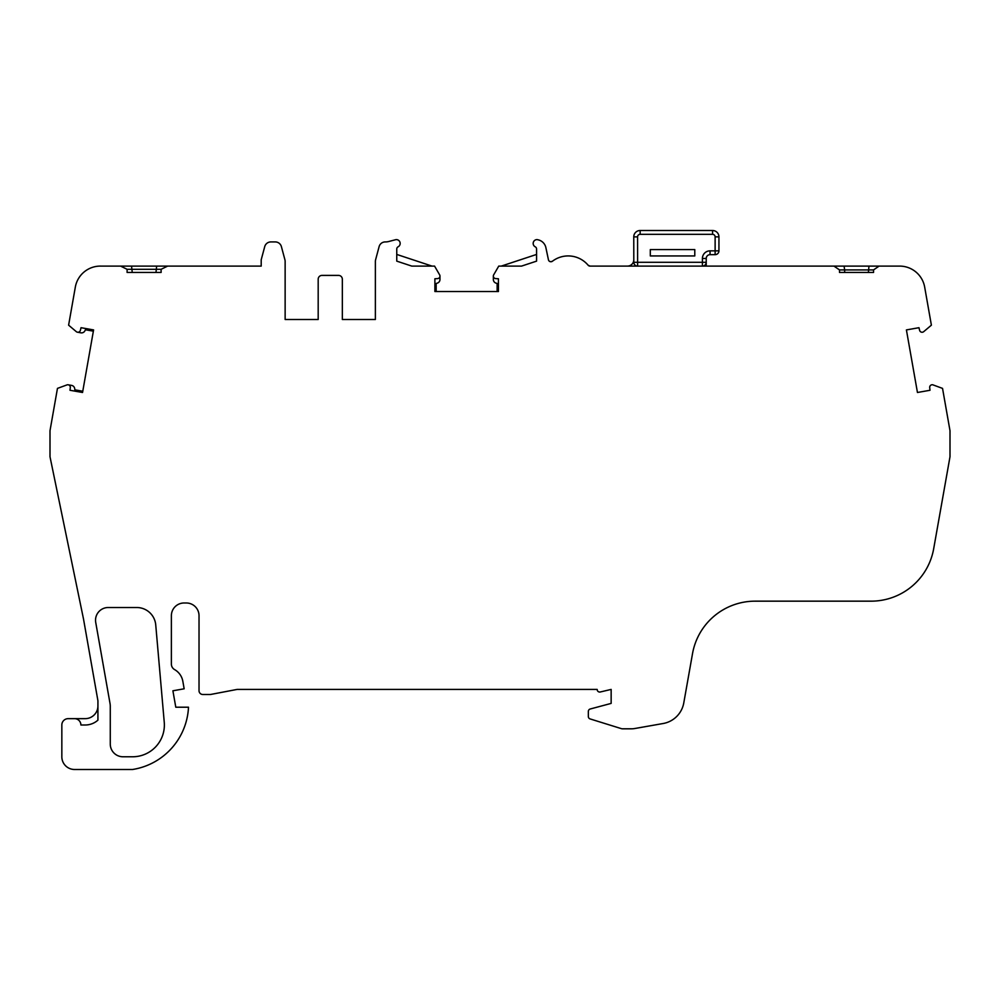 <?xml version="1.0" encoding="UTF-8"?>
<svg xmlns="http://www.w3.org/2000/svg" width="1000" height="1000" viewBox="0 0 1000 1000"><rect width="100%" height="100%" fill="white"/><g stroke="black" fill="none" stroke-linecap="round" stroke-linejoin="round"><path stroke-width="1.5" d="M833.962 266.1L879.087 266.1L873.538 269.913L844.663 269.913L844.663 272.462L839.513 272.462L839.513 269.913L833.962 266.1L753.637 266.1C762 266.1 762 266.1 753.637 266.1L706.225 266.1L706.225 262.288A3.812 3.812 0 0 1 702.412 266.1L637.612 266.1A3.812 3.812 0 0 1 633.8 262.3L633.763 236.875A6.35 6.35 0 0 1 640.163 230.512L712.575 230.512A6.35 6.35 0 0 1 718.938 236.863L718.938 250.85A3.812 3.812 0 0 1 715.125 254.662A3.812 3.812 0 0 0 718.938 250.85L718.938 236.863L715.125 236.863A2.537 2.537 0 0 0 712.575 234.325L712.575 230.512L640.163 230.512L640.15 234.325A2.537 2.537 0 0 0 637.575 236.875L637.612 262.288L702.412 262.288L702.412 258.475A7.625 7.625 0 0 1 710.037 250.85L710.037 254.662L715.125 254.662L710.037 254.662A3.812 3.812 0 0 0 706.225 258.475L706.225 262.288L706.225 258.475L702.412 258.475M164.25 722.237A31.775 31.775 0 0 1 132.6 756.775L122.963 756.775A12.713 12.713 0 0 1 110.275 744.062L110.275 706.488A17.8 17.8 0 0 0 110.013 703.4L95.725 622.425A12.713 12.713 0 0 1 108.25 607.513L136.75 607.513A19.062 19.062 0 0 1 155.738 624.913L164.25 722.237M127.1 269.3L127.1 272.45L161.112 272.45L155.975 272.45L156.662 266.1L167.638 266.1L161.112 269.3L127.1 269.3L120.588 266.1L100.838 266.1A25.425 25.425 0 0 0 75.325 287.113L68.612 325.175L76.287 331.65A2.537 2.537 0 0 0 80.4 330.3L81.025 327.7L93.588 329.913L82.55 392.488L70 390.275L70.3 387.525A2.537 2.537 0 0 0 67.2 384.825L57.462 388.387L50 430.725L50 456.75L83.513 619.038L97.925 700.75L97.925 720.15A19.062 19.062 0 0 1 85.213 725L80.9 725A6.35 6.35 0 0 0 74.55 718.65L68.188 718.65A6.35 6.35 0 0 0 61.837 725L61.837 756.775A12.713 12.713 0 0 0 74.55 769.488L132.587 769.488A66.35 66.35 0 0 0 188.5 707.212L175.787 707.212L172.9 690.788L184.163 688.8L182.838 681.3A16.838 16.838 0 0 0 174.587 669.587A6.35 6.35 0 0 1 171.375 664.062L171.375 615.7A12.713 12.713 0 0 1 184.088 602.987L186.312 602.987A12.713 12.713 0 0 1 199.025 615.7L199.025 690.688A3.812 3.812 0 0 0 202.838 694.5L210.463 694.5L237.15 689.412L597.175 689.412A2.537 2.537 0 0 0 600.363 691.963L611.15 689.412L611.15 703.4L590.225 709A2.537 2.537 0 0 0 588.337 711.462L588.337 716.513A2.537 2.537 0 0 0 590.138 718.938L621.4 728.65A3.812 3.812 0 0 0 622.525 728.812L631.425 728.812A19.062 19.062 0 0 0 634.738 728.525L663.162 723.512A25.425 25.425 0 0 0 683.775 702.925L692.525 653.612A63.55 63.55 0 0 1 755.1 601.163L871.112 601.163A63.55 63.55 0 0 0 933.688 548.713L950 456.75L950 430.725L942.537 388.387L933.388 385.037A2.537 2.537 0 0 0 929.7 387.525L930 390.275L917.45 392.488L906.413 329.913L918.975 327.7L919.6 330.3A2.537 2.537 0 0 0 923.713 331.65L931.388 325.175L924.675 287.113A25.425 25.425 0 0 0 899.4 266.1L879.087 266.1M396.763 254.438L432.025 266.1L411.788 266.1L434.562 266.1L439.762 275.075A2.537 2.537 0 0 1 437.65 278.6L434.888 278.762L434.888 291.525L498.425 291.525L497.15 291.525L497.15 283.475L496.075 283.15A3.812 3.812 0 0 1 493.35 279.5L493.35 276.112M439.963 276.112L439.963 279.5A3.812 3.812 0 0 1 437.238 283.15L436.163 283.475L436.163 291.525M93.362 331.163L85.438 329.762L84.938 330.775A3.812 3.812 0 0 1 80.862 332.825L77.475 332.2M68.213 384.8L71.6 385.4A3.812 3.812 0 0 1 74.725 388.713L74.85 389.837L82.775 391.238M498.425 291.525L498.425 278.762L495.675 278.6A2.537 2.537 0 0 1 493.55 275.075L498.75 266.1L521.55 266.1L501.287 266.1L536.575 254.438M637.612 266.1L637.612 262.288L633.8 262.3A3.812 3.812 0 0 0 637.612 266.1A3.812 3.812 0 0 1 633.8 262.3L633.8 259.738A6.35 6.35 0 0 1 627.438 266.1L590.037 266.1A2.537 2.537 0 0 1 588.112 265.2A26.05 26.05 0 0 0 552.438 261.225A2.537 2.537 0 0 1 548.425 259.725L545.887 247.662A10.163 10.163 0 0 0 538.337 239.875A12.713 12.713 0 0 0 537.275 239.625A3.812 3.812 0 0 0 535.05 246.713A2.537 2.537 0 0 1 536.575 249.05L536.575 261.137L521.55 266.1M379.113 246.637L375.6 259.775L379.113 246.637A6.35 6.35 0 0 1 385.25 241.925L385.475 241.925A12.713 12.713 0 0 0 388.688 241.513L395.188 239.825A12.713 12.713 0 0 1 396.075 239.625A3.812 3.812 0 0 1 398.288 246.713A2.537 2.537 0 0 0 396.763 249.05L396.763 261.137L411.788 266.1M318.188 279.212L318.188 319.488L285.138 319.488L318.188 319.488L318.188 279.212A3.812 3.812 0 0 1 322 275.4L338.512 275.4A3.812 3.812 0 0 1 342.337 279.212L342.337 319.488L375.375 319.488L375.375 261.425A6.35 6.35 0 0 1 375.6 259.775M285.138 261.425L285.138 319.488L285.138 261.425A6.35 6.35 0 0 0 284.925 259.775L281.4 246.637A6.35 6.35 0 0 0 275.262 241.925L270.863 241.925A6.35 6.35 0 0 0 264.725 246.637L261.2 259.775L261.2 266.1L167.638 266.1M120.588 266.1L156.662 266.1M127.1 272.45L132.25 272.45L131.55 266.1M284.925 259.775L281.4 246.637A6.35 6.35 0 0 0 281.325 246.375M342.337 279.212L342.337 319.488L375.375 319.488M74.55 718.65L85.213 718.65A12.713 12.713 0 0 0 97.925 705.938M826.237 266.1C818.812 266.1 818.812 266.1 826.237 266.1M839.513 269.913L844.663 269.913L844.075 266.1M839.513 272.462L873.538 272.462L868.388 272.462L868.975 266.1M552.438 261.225C550.275 262.1 548.938 261.6 548.425 259.725M753.637 266.1L590.05 266.1L588.112 265.2M161.112 272.45L161.112 269.3M873.538 272.462L873.538 269.913M694.788 255.938L650.3 255.938L650.3 249.575L694.788 249.575L694.788 255.938M641.4 266.1L702.412 266.1L702.412 262.288L706.225 262.288A3.812 3.812 0 0 1 702.412 266.1A3.812 3.812 0 0 0 706.225 262.288M710.037 250.85L715.125 250.85L715.125 254.662M715.125 236.863L715.125 250.85L718.938 250.85M633.763 236.875L637.575 236.875M712.575 234.325L640.15 234.325"/></g></svg>
